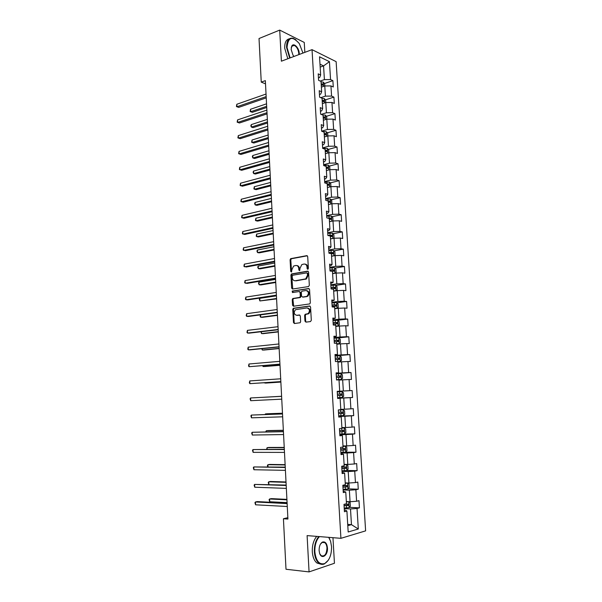 <?xml version="1.0" encoding="UTF-8"?>
<svg xmlns="http://www.w3.org/2000/svg" width="602" height="602" viewBox="0 0 602 602"><rect width="100%" height="100%" fill="white"/><g stroke="black" fill="none" stroke-linecap="round" stroke-linejoin="round"><path stroke-width="0.9" d="M307.788 269.305L308.375 268.417L307.705 256.595L306.749 255.654L290.661 258.649L290.089 259.816L290.721 271.442L291.549 272.044L291.857 269.726L293.648 266.024L295.763 265.497C297.478 265.407 298.479 266.423 298.773 268.53L298.855 270.05L299.698 270.652L300.007 268.319L301.813 264.594L303.98 264.045C305.718 263.954 306.734 264.978 307.035 267.1L307.118 268.635L307.788 269.305M304.951 321.114L305.914 322.13L310.466 321.581L311.309 320.332L310.557 307.005L309.586 305.997L293.264 308.292L292.76 309.405L293.467 322.514L294.408 323.522L300.142 322.74L300.624 321.641L300.315 315.982L299.36 314.981L296.688 315.328C293.896 314.349 293.498 312.468 295.514 309.691L306.907 307.946C309.752 308.894 310.165 310.775 308.164 313.612L305.131 314.327L304.635 315.433L304.951 321.114L305.65 321.152L306.192 322.093M304.83 52.366L304.258 42.433L279.712 30.1L281.397 61.186L312.032 49.65L340.92 538.323L307.103 535.607L309.067 571.9L286.003 569.259L283.429 518.751L287.922 519.044L265.347 80.615L261.245 82.113L265.52 83.866M279.712 30.1L259.026 38.52L261.245 82.113M308.495 286.575L309.33 285.31L308.585 272.127L307.622 271.163L291.466 273.948L290.916 275.091L291.616 288.072L292.542 289.035L308.495 286.575M309.571 289.517L310.316 302.776L309.812 303.897L293.475 306.237L292.542 305.244L292.241 299.661L292.753 298.539L299.781 297.373L300.3 296.252L300.089 292.519L299.149 291.541L292.474 292.549L292.188 291.082L308.6 288.531L309.571 289.517M312.032 49.65L336.134 61.645L365.617 530.866L340.92 538.323M349.356 507.336L359.424 507.855L358.98 500.668L356.595 501.255L355.887 489.75L358.265 489.208L357.821 482.067L355.443 482.571L354.736 471.125L357.114 470.666L356.67 463.555L354.292 463.984L353.592 452.599L355.97 452.222L355.526 445.149L353.156 445.503L352.456 434.185L354.826 433.876L354.39 426.848L352.019 427.127L351.32 415.862L353.698 415.636L353.261 408.645L350.891 408.848L350.198 397.644L352.569 397.493L352.132 390.54L349.77 390.668L349.077 379.523L351.448 379.441L351.019 372.533L348.648 372.585L347.964 361.509L350.334 361.493L349.905 354.616L347.542 354.601L346.857 343.584L349.22 343.644L348.799 336.804L346.436 336.714L345.759 325.757L348.122 325.893L347.693 319.083L345.337 318.925L344.66 308.028L347.023 308.232L346.601 301.459L344.239 301.233L343.569 290.39L345.932 290.661L345.51 283.933L343.155 283.632L342.485 272.849L344.848 273.195L344.427 266.498L342.071 266.129L341.409 255.398L343.765 255.812L343.351 249.153L340.995 248.716L340.341 238.046L342.688 238.527L342.282 231.898L339.927 231.394L339.272 220.783L341.62 221.333L341.214 214.741L338.866 214.169L338.211 203.611L340.559 204.228L340.153 197.674L337.805 197.035L337.158 186.53L339.505 187.207L339.099 180.69L336.751 179.99L336.104 169.546L338.452 170.283L338.046 163.797L335.705 163.029L335.066 152.645L337.406 153.45L337.007 146.993L334.667 146.166L334.027 135.826L336.367 136.699L335.969 130.28L333.628 129.385L332.989 119.106L335.329 120.039L334.93 113.65L332.597 112.694L331.965 102.468L334.298 103.461L333.907 97.11L331.574 96.094L330.942 85.92L333.275 86.974L332.883 80.653L330.551 79.577L329.445 61.675L319.542 56.799L320.64 74.987L318.21 73.858L318.593 80.329L321.024 81.428L321.649 91.76L319.218 90.699L319.609 97.2L322.04 98.239L322.664 108.631L320.234 107.63L320.625 114.169L323.056 115.14L323.688 125.585L321.25 124.652L321.641 131.221L324.079 132.131L324.711 142.629L322.273 141.763L322.672 148.37L325.11 149.213L325.742 159.771L323.304 158.973L323.703 165.61L326.141 166.385L326.781 177.003L324.343 176.266L324.741 182.948L327.187 183.648L327.827 194.326L325.381 193.656L325.787 200.368L328.233 201.008L328.88 211.738L326.427 211.144L326.833 217.894L329.279 218.466L329.934 229.249L327.48 228.722L327.887 235.51L330.34 236.007L330.995 246.858L328.541 246.399L328.948 253.224L331.401 253.653L332.056 264.556L329.603 264.173L330.016 271.028L332.47 271.389L333.132 282.353L330.671 282.037L331.085 288.937L333.546 289.223L334.208 300.248L331.747 300.007L332.169 306.945L334.629 307.155L335.291 318.24L332.831 318.074L333.252 325.05L335.713 325.185L336.383 336.33L333.922 336.24L334.336 343.253L336.804 343.321L337.481 354.525L335.013 354.503L335.434 361.561L337.903 361.546L338.58 372.819L336.112 372.871L336.541 379.967L339.009 379.877L339.694 391.21L337.218 391.345L337.647 398.479L340.115 398.313L337.639 398.381M359.424 507.855L357.046 508.472L358.31 529L348.174 531.987L346.91 511.098L344.427 511.738L343.983 504.363L346.474 503.754L345.766 492.037L343.283 492.594L342.839 485.257L345.322 484.73L344.622 473.082L342.139 473.556L341.703 466.264L344.186 465.82L343.486 454.232L341.01 454.63L340.574 447.376L343.05 447.008L342.357 435.487L339.882 435.81L339.453 428.594L341.928 428.308L341.236 416.847L338.76 417.088L338.332 409.917L340.807 409.706L340.115 398.313M295.003 280.788L295.273 280.758C293.565 280.818 292.564 279.795 292.286 277.688L292.196 276.1L292.768 275.227L306.727 272.887L307.396 273.564L307.487 275.174L305.748 278.869L295.273 280.758M343.125 489.975L349.363 490.201L350.063 501.722L346.338 501.549M343.2 491.224L345.766 492.037M350.063 501.722L356.595 501.255M349.363 490.201L355.887 489.75M342.011 471.434L348.227 471.554L348.927 483.015L345.217 482.909M342.079 472.45L344.622 473.082M348.927 483.015L355.443 482.571M348.227 471.554L354.736 471.125M340.913 453.005L347.106 453.013L347.798 464.413L344.096 464.368M340.958 453.78L343.486 454.232M347.798 464.413L354.292 463.984M347.106 453.013L353.592 452.599M339.814 434.667L345.984 434.576L346.669 445.909L342.989 445.924M339.844 435.208L342.357 435.487M346.669 445.909L353.156 445.503M345.984 434.576L352.456 434.185M338.723 416.433L344.871 416.238L345.556 427.51L341.883 427.586M338.738 416.75L341.236 416.847M345.556 427.51L352.019 427.127M344.871 416.238L351.32 415.862M337.632 398.298L343.757 398.005L344.442 409.217L340.785 409.352M344.442 409.217L350.891 408.848M343.757 398.005L350.198 397.644M339.024 380.095L342.658 379.862L343.336 391.014L339.694 391.21M343.336 391.014L349.77 390.668M342.658 379.862L349.077 379.523M337.94 362.118L341.56 361.825L342.229 372.916L336.142 373.345M336.127 373.12L338.58 372.819M342.229 372.916L348.648 372.585M341.56 361.825L347.964 361.509M336.857 344.231L340.469 343.885L341.138 354.909L335.066 355.443M335.043 354.992L337.481 354.525M341.138 354.909L347.542 354.601M340.469 343.885L346.857 343.584M335.788 326.45L339.385 326.036L340.047 337.007L334.005 337.632M333.959 336.969L336.383 336.33M340.047 337.007L346.436 336.714M339.385 326.036L345.759 325.757M334.72 308.758L338.301 308.292L338.964 319.195L332.944 319.925M332.891 319.037L335.291 318.24M338.964 319.195L345.337 318.925M338.301 308.292L344.66 308.028M333.658 291.157L337.233 290.638L337.888 301.489L331.89 302.309M331.822 301.203L334.208 300.248M337.888 301.489L344.239 301.233M337.233 290.638L343.569 290.39M332.605 273.654L336.164 273.075L336.819 283.873L330.837 284.784M330.761 283.474L333.132 282.353M336.819 283.873L343.155 283.632M336.164 273.075L342.485 272.849M331.559 256.241L335.103 255.609L335.75 266.347L329.798 267.356M329.7 265.828L330.995 265.61L332.056 264.556M335.75 266.347L342.071 266.129M335.103 255.609L341.409 255.398M330.618 238.904L334.042 238.242L334.697 248.919L328.76 250.018M328.654 248.287L329.941 248.047L330.995 246.858M334.697 248.919L340.995 248.716M334.042 238.242L340.341 238.046M329.475 221.702L332.996 220.957L333.643 231.582L327.721 232.771M327.608 230.837L328.895 230.574L329.934 229.249M333.643 231.582L339.927 231.394M332.996 220.957L339.272 220.783M328.444 204.567L331.95 203.769L332.59 214.335L326.698 215.621M326.57 213.477L327.849 213.198L328.88 211.738M332.59 214.335L338.866 214.169M331.95 203.769L338.211 203.611M327.42 187.523L330.912 186.673L331.551 197.185L325.674 198.555M325.531 196.214L326.811 195.913L327.827 194.326M331.551 197.185L337.805 197.035M329.7 186.966L329.407 182.09L330.739 183.512L330.927 186.673L337.158 186.53M326.397 170.569L329.873 169.666L330.513 180.118L324.659 181.586M324.508 179.035L325.78 178.719L326.781 177.003M330.513 180.118L336.751 179.99M329.873 169.666L336.104 169.546M325.381 153.706L328.85 152.75L329.482 163.15L323.65 164.7M323.485 161.953L324.749 161.614L325.742 159.771M329.482 163.15L335.705 163.029M328.85 152.75L335.066 152.645M324.373 136.925L327.827 135.917L328.451 146.263L322.642 147.904M322.469 144.962L323.725 144.608L324.711 142.629M328.451 146.263L334.667 146.166M326.63 136.27L326.352 131.74L327.676 133.245L327.842 135.917L334.027 135.826M323.364 120.234L326.803 119.181L327.435 129.468L321.641 131.191M321.453 128.06L322.71 127.684L323.688 125.585M327.435 129.468L333.628 129.385M325.614 119.542L325.351 115.125L326.668 116.668L326.826 119.181L332.989 119.106M322.363 103.634L325.795 102.528L326.419 112.762L321.197 114.395M320.445 111.25L321.701 110.851L322.664 108.631M326.419 112.762L332.597 112.694M324.606 102.912L324.35 98.6L325.667 100.173L325.81 102.528L331.965 102.468M321.408 87.102L324.787 85.958L325.404 96.147L320.731 97.682M319.444 94.522L320.693 94.108L321.649 91.76M325.404 96.147L331.574 96.094M324.787 85.958L330.942 85.92M320.166 67.115L323.567 65.896L324.403 79.607L320.204 81.052M318.45 77.884L319.692 77.455L320.64 74.987M324.403 79.607L330.551 79.577M319.986 64.181L323.567 65.896L329.445 61.675M309.067 571.9L334.441 563.261L332.959 537.684M287.846 517.667L283.429 518.751M347.715 524.395L351.455 524.651L350.507 508.946L344.239 508.615M347.79 525.689L351.455 524.651L358.31 529M344.329 510.112L345.691 510.18L346.91 511.098M350.507 508.946L357.046 508.472M321.22 84.626L321.799 84.43M324.47 83.52L332.883 80.653M325.419 99.872L333.907 97.11M326.359 116.306L334.93 113.65M327.307 132.824L335.969 130.28M328.256 149.431L337.007 146.993M329.211 166.122L338.046 163.797M330.159 182.895L339.099 180.69M331.115 199.759L340.153 197.674M332.063 216.712L341.214 214.741M333.011 233.749L342.282 231.898M333.959 250.876L343.351 249.153M334.908 268.093L344.427 266.498M335.856 285.393L345.51 283.933M336.796 302.791L346.601 301.459M337.632 320.287L347.693 319.083M337.022 338.015L348.799 336.804M335.096 355.902L349.905 354.616M336.157 373.579L351.019 372.533M337.218 391.345L352.132 390.54M337.632 398.208L352.569 397.493M338.7 416.102L353.698 415.636M339.776 434.102L354.826 433.876M344.833 452.2L355.97 452.222M346.88 470.478L357.114 470.666M348.122 488.854L358.265 489.208M307.998 269.222L307.727 267.205C307.494 265.286 306.599 264.263 305.056 264.12M296.824 265.565C298.351 265.693 299.239 266.716 299.465 268.627L299.736 270.629M307.313 255.79L291.368 258.762L290.796 259.929L291.594 272.014M308.164 271.284L292.166 274.038L291.616 275.182L292.753 289.005M295.973 280.848L306.441 278.952L308.179 275.272L308.089 273.654L307.02 272.924M299.503 291.579L300.789 292.595L301 296.319L300.172 297.561L293.452 298.607L292.941 299.721L293.723 306.2M309.104 288.644L293.091 291.082L292.775 292.504M306.222 296.515L307.065 296.192C309.142 293.347 308.751 291.466 305.884 290.525L301.858 291.202L301.331 292.339L301.542 296.071L302.49 297.057L307.765 296.259C309.819 293.543 309.473 291.646 306.727 290.585M306.915 296.583L303.19 297.125M307.667 307.998C310.459 308.992 310.858 310.88 308.864 313.665L305.831 314.379L305.334 315.486L305.65 321.152M299.796 315.064L297.388 315.373M310.053 306.087L293.964 308.352L293.467 309.458L294.175 322.559L294.702 323.485M324.802 85.958L324.666 83.761L323.319 82.128L321.054 81.834M266.543 103.822L250.53 109.263L250.65 111.716L252.328 112.326L266.731 107.48M321.25 85.1L322.95 85.213L322.845 83.941L321.175 83.836M321.205 84.37L322.845 83.941M250.53 109.263L250.123 111.498L250.65 111.716L266.671 106.313M266.174 96.606L236.94 106.757L236.827 104.259L266.039 94.032M266.234 97.855L238.685 107.389L236.428 106.546L236.827 104.259M302.957 53.066L299.329 43.607C292.218 35.631 288.117 36.918 287.026 47.475L290.119 57.905M289.682 58.063L286.567 47.475C286.552 40.65 288.712 37.572 293.039 38.25L295.951 39.837M293.972 56.453L292.986 55.151L291.142 49.462L291.774 46.038C293.663 42.358 299.089 47.746 299.232 53.352L299.232 54.473M298.765 54.647L298.78 53.352C298.253 49.251 296.696 46.587 294.115 45.368L291.692 46.407L291.24 47.611M287.816 58.77L284.701 48.198C284.58 42.637 286.123 39.514 289.321 38.821M292.911 45.361L293.377 45.654M319.421 536.6C316.216 540.235 314.695 545.307 314.854 551.816C315.997 561.011 319.256 564.932 324.636 563.592C329.317 560.71 331.619 555.059 331.544 546.624L330.618 541.348L328.692 537.345M328.323 560.221L324.388 563.916C322.522 564.714 320.738 564.495 319.03 563.246C316.313 561.011 314.763 557.211 314.364 551.853C314.191 545.412 315.659 540.31 318.782 536.548M328.767 537.345L329.813 539.272M327.458 547.895C328.128 555.556 321.348 560.033 319.527 552.975L319.113 550.491C319.09 546.285 320.226 543.471 322.522 542.048C325.238 541.341 326.886 543.29 327.458 547.895M319.797 553.78L321.22 555.684C324.681 556.79 326.6 554.201 326.976 547.933C326.781 545.427 326.051 543.666 324.771 542.643L322.273 542.379L320.527 544.02M320.715 564.142L316.961 563.028C314.244 560.801 312.694 557.008 312.295 551.658C312.122 545.231 313.604 540.137 316.727 536.382M323.899 542.214L324.162 542.59M324.35 98.6L322.04 98.299M267.348 119.392L251.282 124.606L251.403 127.067L253.081 127.639L267.529 123.004M322.243 101.58L323.936 101.678L323.838 100.399L322.16 100.308M322.19 100.82L323.838 100.399M251.282 124.606L250.823 125.841L251.403 127.067L267.476 121.89M325.351 115.125L322.431 114.892M268.153 135.036L252.035 140.018L252.155 142.493L253.833 143.028L268.334 138.603M323.236 118.142L324.922 118.225L324.839 116.946L323.161 116.863M323.191 117.345L324.839 116.946M252.035 140.018L251.621 142.222L252.155 142.493L268.281 137.557M267.002 112.694L237.677 122.409L237.557 119.896L266.867 110.106M267.062 113.876L239.423 122.996L237.158 122.161L237.557 119.896M267.83 128.858L238.407 138.129L238.294 135.608L267.702 126.262M267.89 129.979L240.16 138.686L237.895 137.858L238.294 135.608M326.352 131.74L322.619 131.59M324.764 136.812L324.365 136.827M268.959 150.763L252.795 155.504L252.915 157.995L254.601 158.492L269.139 154.278M324.237 134.788L325.923 134.863L325.855 133.584L324.162 133.509M324.192 133.96L325.215 134.682M252.795 155.504L252.328 156.701L252.915 157.995L269.094 153.292M328.865 152.75L328.692 149.913L327.33 148.393L322.687 148.378M325.915 153.555L325.373 153.57M269.771 166.566L253.555 171.073L253.675 173.572L255.361 174.031L269.952 170.027M325.246 151.531L326.939 151.591L326.878 150.304L325.17 150.237M325.2 150.658L326.224 151.403M253.555 171.073L253.088 172.24L253.675 173.572L269.907 169.109M329.896 169.666L329.708 166.671L328.353 165.181L323.68 165.181M327.089 170.389L326.389 170.404M270.591 182.444L254.322 186.71L254.443 189.224L256.128 189.645L270.765 185.86M326.261 168.349L327.955 168.402L327.909 167.115L326.186 167.055M326.209 167.446L327.232 168.206M254.322 186.71L253.901 188.855L254.443 189.224L270.727 185.002M268.673 145.112L239.152 153.931L239.032 151.395L268.537 142.501M268.725 146.158L240.898 154.451L238.633 153.63L239.032 151.395M269.508 161.441L239.897 169.817L239.777 167.266L269.372 158.815M269.561 162.427L241.65 170.291L239.37 169.478L239.777 167.266M270.358 177.853L240.642 185.777L240.522 183.211L270.223 175.22M270.403 178.779L242.395 186.214L240.115 185.408L240.522 183.211M271.209 194.356L241.394 201.813L241.274 199.239L271.066 191.707M271.246 195.206L243.148 202.212L240.86 201.414L241.274 199.239M272.059 210.941L242.147 217.932L242.027 215.343L271.923 208.277M272.096 211.723L243.908 218.293L241.613 217.503L242.027 215.343M272.917 227.609L242.907 234.133L242.779 231.529L272.781 224.93M272.954 228.324L244.668 234.449L242.373 233.674L242.779 231.529M273.782 244.367L243.667 250.409L243.547 247.798L273.639 241.673M273.812 245.014L245.435 250.688L243.133 249.92L243.547 247.798M274.647 261.208L244.435 266.776L244.307 264.15L274.504 258.506M274.678 261.78L246.203 267.01L243.893 266.25L244.307 264.15M275.52 278.139L245.202 283.218L245.082 280.577L275.377 275.423M275.543 278.643L246.97 283.414L244.66 282.662L245.082 280.577M276.393 295.161L245.977 299.751L245.849 297.095L276.25 292.421M276.416 295.59L247.746 299.901L245.977 299.751L245.428 299.156L245.849 297.095M277.274 312.265L246.752 316.359L246.632 313.695L277.131 309.518M277.296 312.619L248.528 316.471L246.752 316.359L246.203 315.734L246.632 313.695M278.162 329.46L247.535 333.056L247.407 330.37L278.019 326.698M278.177 329.745L249.311 333.124L247.535 333.056L246.986 332.394L247.407 330.37M279.05 346.752L248.317 349.837L248.197 347.143L278.907 343.975M279.065 346.955L250.101 349.86L248.317 349.837L247.768 349.145L248.197 347.143M279.945 364.127L249.108 366.701L248.98 363.992L279.802 361.335M279.953 364.255L249.108 366.701L248.551 365.971L248.98 363.992M280.848 381.593L249.905 383.655L249.777 380.931L280.698 378.793M280.848 381.653L249.905 383.655L249.341 382.895L249.777 380.931M250.703 400.699L250.086 398.802L250.575 397.96L281.601 396.334L250.575 397.96L250.703 400.699L281.751 399.156M282.504 413.89L251.373 415.071L282.511 413.973M251.501 417.826L250.883 415.892L251.373 415.071L251.501 417.826L282.654 416.81M283.414 431.544L252.178 432.274L283.422 431.709M252.306 435.035L251.689 433.064L252.178 432.274L252.306 435.035L283.572 434.561M284.332 449.295L252.99 449.566L284.34 449.536M253.118 452.343L252.494 450.326L252.99 449.566L253.118 452.343L284.49 452.403M329.407 182.09L324.689 182.075M328.278 187.312L327.405 187.327M271.412 198.404L255.09 202.422L255.21 204.951L256.903 205.335L271.585 201.768M327.285 185.265L328.978 185.303L328.948 184.009L327.202 183.964M327.225 184.325L328.256 185.092M255.09 202.422L254.616 203.544L255.21 204.951L271.547 200.97M331.822 203.8L331.762 200.443L330.4 199.014L325.705 199.051M329.497 204.326L328.429 204.341M272.239 214.447L255.865 218.217L255.985 220.753L257.679 221.1L272.413 217.751M328.308 202.264L330.009 202.295L329.994 201L328.06 200.963M328.248 201.294L329.279 202.076M255.865 218.217L255.436 220.332L255.985 220.753L272.375 217.021M332.53 221.054L332.996 220.753L332.801 217.465L331.431 216.065L326.728 216.126M330.746 221.431L329.46 221.446M273.067 230.566L256.64 234.088L256.761 236.639L258.454 236.94L273.24 233.817M329.339 219.361L331.04 219.376L331.04 218.075L327.879 218.135M328.895 218.375L329.761 218.345L330.31 219.151M256.64 234.088L256.211 236.18L256.761 236.639L273.203 233.155M333.305 238.384L334.042 237.88L333.839 234.577L332.47 233.207L327.751 233.283M332.026 238.633L330.498 238.64M273.902 246.76L257.415 250.033L257.543 252.592L259.236 252.863L274.068 249.965M330.37 236.541L332.078 236.548L332.093 235.239L327.879 235.382M328.436 235.623L330.814 235.495L331.341 236.308M257.415 250.033L256.941 251.087L257.543 252.592L274.038 249.363M334.133 255.782L335.088 255.097L334.885 251.779L333.516 250.44L328.79 250.537M332.056 256.159L331.551 256.166M333.342 255.925L331.536 255.925M274.738 263.044L258.205 266.061L258.326 268.635L260.026 268.861L274.903 266.189M331.409 253.811L333.124 253.811L333.147 252.501L328.91 252.644M328.925 252.893L331.868 252.735L332.379 253.562M258.205 266.061L257.724 267.085L258.326 268.635L274.873 265.655M334.998 273.263L336.142 272.413L335.939 269.071L334.569 267.762L329.828 267.882M333.485 273.511L332.597 273.511M334.704 273.316L332.582 273.3M275.581 279.403L258.988 282.165L259.116 284.754L260.817 284.934L275.746 282.504M331.476 271.246L334.17 271.163L334.215 269.846L329.956 269.997M329.964 270.215L332.936 270.065L333.425 270.908M258.988 282.165L258.506 283.166L259.116 284.754L275.716 282.029M333.651 290.954L335.961 290.781L337.195 289.81L336.992 286.462L335.623 285.182L330.867 285.318M335.961 290.781L333.636 290.774M276.431 295.845L259.778 298.344L259.906 300.947L276.589 298.893M331.077 288.794L335.231 288.614L335.284 287.289L330.995 287.447M331.01 287.636L333.997 287.485L334.471 288.35M259.778 298.344L259.296 299.329L259.906 300.947L276.566 298.487M334.704 308.487L337.022 308.322L338.264 307.306L338.061 303.935L336.684 302.693L331.92 302.851M337.022 308.322L334.697 308.337M260.591 314.854L260.704 317.224L262.412 317.329L277.432 315.358M332.131 306.343L336.292 306.155L336.352 304.83L332.048 304.988M332.056 305.146L335.073 305.003L335.525 305.884M260.44 314.876L260.139 316.607L260.704 317.224L277.417 315.027M335.765 326.111L338.091 325.953L339.332 324.899L339.129 321.506L337.752 320.294L332.974 320.475M338.091 325.953L335.758 325.991M261.411 331.71L261.509 333.583L263.209 333.651L278.29 331.913M333.184 323.981L337.361 323.786L337.436 322.461L333.102 322.627M333.109 322.747L336.149 322.612L336.578 323.522M260.952 331.762L261.509 333.583L278.274 331.649M336.834 343.832L339.167 343.682L340.408 342.583L340.198 339.174L338.821 337.993L334.035 338.189M339.167 343.682L336.834 343.75M262.239 348.641L262.306 350.025L264.022 350.048L279.14 348.55M334.245 341.725L338.429 341.515L338.52 340.183L334.163 340.356M334.17 340.446L337.233 340.311L337.639 341.251M261.712 348.693L262.306 350.025L279.132 348.362M337.91 361.651L340.25 361.509L341.484 360.357L341.281 356.933L339.904 355.782L335.103 356.008M340.25 361.509L337.903 361.591M263.074 365.67L263.119 366.543L264.827 366.528L280.005 365.279M335.314 359.56L339.505 359.341L339.611 358.002L335.231 358.182M335.239 358.243L338.324 358.115L338.7 359.085M262.54 365.707L263.119 366.543L279.998 365.151M336.518 379.696L341.334 379.433L342.576 378.237L342.365 374.79L340.988 373.676L336.172 373.917M341.334 379.433L336.518 379.674M263.909 382.782L265.64 383.09L280.871 382.082M336.39 377.484L340.597 377.266L340.702 375.919L336.307 376.107M336.307 376.13L339.415 376.009L339.769 377.025M263.653 382.797L280.871 382.029M342.079 391.661L337.255 391.925L342.079 391.661L343.456 392.745L343.667 396.206L342.455 397.418L342.109 391.691M342.455 397.418L337.602 397.719M264.579 397.215L281.601 396.274L264.617 397.215M341.808 393.934L340.521 394.001L340.326 395.356L337.466 395.506L341.68 395.281L341.808 393.934L337.383 394.122M338.685 415.854L343.524 415.561L344.765 414.274L344.555 410.797L343.17 409.744L338.339 410.03M343.17 409.744L338.339 410M282.473 413.228L267.153 413.777L265.437 413.92L265.467 414.492M338.557 413.642L342.779 413.401L342.914 412.046L338.467 412.242M342.914 412.046L341.627 412.092L341.417 413.446L338.55 413.597M282.473 413.311L265.437 413.92L265.068 414.507M339.776 434.095L344.63 433.779L345.872 432.447L345.661 428.94L344.276 427.932L341.913 428.112M344.276 427.932L341.906 428.045M283.354 430.279L267.98 430.581L266.257 430.761L266.31 431.86M339.648 431.867L343.885 431.619L344.028 430.257L339.558 430.46M342.764 430.295L342.515 431.642L339.641 431.792M283.361 430.43L266.257 430.761L265.768 431.867M340.875 452.426L345.736 452.094L346.978 450.71L346.767 447.188L345.382 446.21L343.02 446.421M345.382 446.21L343.012 446.315M284.234 447.414L268.808 447.459L267.085 447.692L267.168 449.31M340.74 450.191L344.991 449.935L345.149 448.565L340.657 448.776M343.93 448.603L343.622 449.935L340.74 450.078M284.242 447.647L267.085 447.692L266.626 449.31M341.981 470.862L346.857 470.508L348.099 469.078L347.881 465.542L346.496 464.593L344.126 464.827M346.496 464.593L344.118 464.691M285.122 464.646L269.643 464.428L267.92 464.706L268.025 466.859M341.846 468.612L346.105 468.348L346.27 466.971L341.763 467.19M345.081 467.024L344.728 468.326L341.838 468.469M285.137 464.947L267.92 464.706L267.408 465.429L267.679 466.851M343.087 489.403L347.979 489.027L349.22 487.545L349.002 483.985L347.617 483.082L345.239 483.338M347.617 483.082L345.232 483.165M286.01 481.961L270.486 481.487L268.755 481.803L268.891 484.497M342.952 487.138L347.226 486.867L347.399 485.483L342.869 485.709M346.24 485.536L345.841 486.822L342.944 486.965M286.033 482.337L268.755 481.803L268.244 482.503L268.853 484.497M285.25 467.137L253.803 466.941L285.265 467.461M253.931 469.741L253.307 467.679L253.803 466.941L253.931 469.741L285.416 470.343M286.168 485.077L254.623 484.414L286.191 485.483M254.751 487.221L254.119 485.122L254.623 484.414L254.751 487.221L286.341 488.38M344.209 508.043L349.107 507.644L350.349 506.116L350.131 502.535L348.746 501.662L346.361 501.948M348.746 501.662L346.353 501.744M286.906 499.367L271.329 498.629L269.598 498.99L269.734 501.759L287.079 502.625M344.073 505.77L348.355 505.484L348.535 504.1L344.133 504.325M347.392 504.16L346.963 505.417L344.058 505.56M286.928 499.818L269.598 498.99L269.079 499.66L269.734 501.759M287.101 503.106L257.242 501.594L255.444 501.978L287.124 503.596M255.572 504.8L254.939 502.647L255.444 501.978L255.572 504.8L287.274 506.508M307.727 267.205L307.035 267.1M299.555 270.147L298.855 270.05M299.465 268.627L298.773 268.53M291.421 271.54L290.721 271.442M290.796 259.929L290.089 259.816M291.601 258.679L290.901 258.567M307.223 255.73L306.749 255.654M307.81 268.733L307.118 268.635M292.316 288.147L291.616 288.072M291.616 275.182L290.916 275.091M292.429 273.94L291.722 273.85M308.051 271.224L307.622 271.163M308.089 273.654L307.396 273.564M305.523 279.298L304.823 279.215M308.179 275.272L307.487 275.174M293.242 305.304L292.542 305.244M292.941 299.721L292.241 299.661M293.753 298.494L293.054 298.426M300.172 297.561L299.472 297.493M301 296.319L300.3 296.252M300.789 292.595L300.089 292.519M293.091 291.082L292.384 291.007M308.976 288.576L308.6 288.531M305.334 315.486L304.635 315.433M306.17 314.244L305.47 314.191M307.946 314.018L307.246 313.966M294.175 322.559L293.467 322.514M293.467 309.458L292.76 309.405M294.28 308.232L293.58 308.179M323.605 86.357L323.349 82.165M323.884 132.056L323.846 131.492M324.561 133.96L325.848 133.576M327.646 153.081L327.368 148.431M324.907 149.145L324.854 148.205M325.569 150.658L326.856 150.297M328.669 169.975L328.383 165.219M325.945 166.325L325.863 165.016M326.585 167.446L327.879 167.108M326.984 183.595L326.886 181.909M327.601 184.317L328.895 184.001M330.739 204.048L330.438 199.051M328.03 200.955L327.902 198.893M328.624 201.286L329.926 200.985M331.777 221.212L331.469 216.103M329.061 218.052L328.933 215.967M329.655 218.338L330.957 218.059M332.823 238.475L332.507 233.245M330.092 235.232L329.964 233.132M330.686 235.487L331.995 235.224M333.877 255.827L333.553 250.477M331.13 252.494L331.01 250.387M331.725 252.72L333.041 252.479M334.93 273.278L334.599 267.8M332.176 269.854L332.048 267.732M332.771 270.05L334.095 269.824M335.991 290.758L335.66 285.213M333.23 287.304L333.102 285.175M333.342 289.201L333.312 288.651M333.824 287.463L335.148 287.267M337.06 308.299L336.721 302.723M334.283 304.845L334.155 302.708M334.426 307.14L334.366 306.2M334.878 304.981L336.209 304.8M338.128 325.93L337.782 320.324M335.352 322.491L335.216 320.332M335.51 325.178L335.427 323.846M335.939 322.582L337.278 322.431M339.197 343.659L338.858 338.023M336.413 340.22L336.285 338.061M336.601 343.313L336.495 341.59M337.007 340.288L338.347 340.153M340.28 361.478L339.934 355.812M337.489 358.055L337.361 355.872M337.699 361.546L337.572 359.424M338.076 358.085L339.423 357.972M341.364 379.403L341.018 373.707M338.572 375.979L338.437 373.789M338.783 379.553L338.655 377.364M339.159 375.972L340.506 375.881M339.656 394.001L339.52 391.804M339.874 397.598L339.739 395.394M340.326 395.356L341.68 395.281M343.554 415.531L343.208 409.774M340.747 412.122L340.612 409.909M340.965 415.734L340.83 413.521M341.417 413.446L342.779 413.401M344.66 433.749L344.306 427.954M341.846 430.347L341.725 428.331M342.064 433.974L341.928 431.747M342.515 431.642L343.885 431.619M345.766 452.057L345.42 446.24M342.944 448.663L342.847 447.038M343.17 452.32L343.035 450.078M343.622 449.935L344.991 449.935M346.887 470.471L346.534 464.616M344.058 467.084L343.983 465.858M344.276 470.756L344.141 468.506M344.728 468.326L346.105 468.348M348.009 488.99L347.655 483.105M345.172 485.611L345.119 484.776M345.39 489.298L345.255 487.041M345.841 486.822L347.226 486.867M349.137 507.606L348.776 501.684M346.293 504.235L346.27 503.799M346.519 507.945L346.376 505.672M346.963 505.417L348.355 505.484M291.368 258.762L290.661 258.649M292.166 274.038L291.466 273.948M306.441 278.952L305.748 278.869M293.452 298.607L292.753 298.539M300.481 297.441L299.781 297.373M292.888 291.157L292.188 291.082M307.765 296.259L307.065 296.192M305.831 314.379L305.131 314.327M308.864 313.665L308.164 313.612M293.964 308.352L293.264 308.292M294.115 45.368L291.774 46.279M316.961 563.028L319.03 563.246M324.771 542.643L321.935 542.394M324.576 133.96L325.855 133.584M325.599 150.658L326.878 150.304M326.63 167.446L327.909 167.115M327.669 184.325L328.948 184.009M328.715 201.294L329.994 201M329.761 218.345L331.04 218.075M330.814 235.495L332.093 235.239M331.868 252.735L333.147 252.501M332.936 270.065L334.215 269.846M333.997 287.485L335.284 287.289M335.073 304.996L336.352 304.83M336.149 322.612L337.436 322.461M337.233 340.311L338.52 340.183M338.324 358.115L339.611 358.002M339.415 376.009L340.702 375.919M343.027 430.272L344.028 430.257M344.434 448.565L345.149 448.565M345.698 466.964L346.27 466.971M346.91 485.468L347.399 485.483M348.091 504.077L348.535 504.1"/></g></svg>
